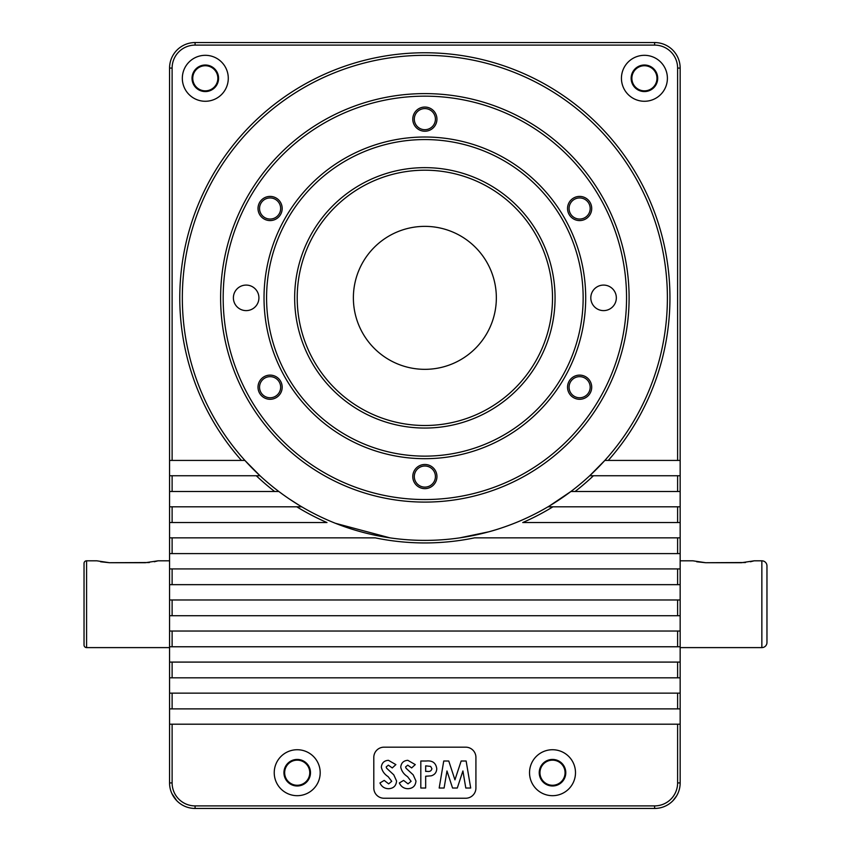 <?xml version="1.0" encoding="UTF-8"?>
<svg xmlns="http://www.w3.org/2000/svg" width="851" height="851" viewBox="0 0 851 851"><rect width="100%" height="100%" fill="white"/><g stroke="black" fill="none" stroke-linecap="round" stroke-linejoin="round"><path stroke-width="1.28" d="M169.562 560.809L158.073 560.809L145.308 562.724L109.566 562.724L96.801 560.809L86.589 560.809A2.553 2.553 0 0 0 84.036 563.362L84.036 645.058A2.553 2.553 0 0 0 86.589 647.611L169.562 647.611M696.692 561.766L705.692 562.724L692.927 560.809L680.162 560.809M474.496 537.853L680.162 537.853L680.162 553.597L169.562 553.597L169.562 68.08A25.53 25.53 0 0 1 195.092 42.55L654.632 42.55A25.53 25.53 0 0 1 680.162 68.08L680.162 460.423L604.838 460.423A242.535 242.535 0 0 0 593.434 123.48A242.535 242.535 0 0 0 256.289 123.48A242.535 242.535 0 0 0 244.886 460.423L169.562 460.423M474.496 537.864A245.088 245.088 0 0 1 375.227 537.864L172.115 537.853L172.115 553.597M169.562 506.802L301.722 506.802A242.535 242.535 0 0 0 548.001 506.802L680.162 506.802L680.162 522.535L522.748 522.535M424.862 93.61A204.24 204.24 0 0 1 629.102 297.85A204.24 204.24 0 0 1 424.862 502.09A204.24 204.24 0 0 1 220.622 297.85A204.24 204.24 0 0 1 424.862 93.61M424.862 139.564A158.286 158.286 0 0 0 266.576 297.85A158.286 158.286 0 0 0 424.862 456.136A158.286 158.286 0 0 0 583.148 297.85A158.286 158.286 0 0 0 424.862 139.564M424.862 226.366A71.484 71.484 0 0 0 353.378 297.85A71.484 71.484 0 0 0 424.862 369.334A71.484 71.484 0 0 0 496.346 297.85A71.484 71.484 0 0 0 424.862 226.366M424.862 425.5A127.65 127.65 0 0 0 552.512 297.85A127.65 127.65 0 0 0 424.862 170.2A127.65 127.65 0 0 0 297.212 297.85A127.65 127.65 0 0 0 424.862 425.5M424.862 167.647A130.203 130.203 0 0 1 555.065 297.85A130.203 130.203 0 0 1 424.862 428.053A130.203 130.203 0 0 1 294.659 297.85A130.203 130.203 0 0 1 424.862 167.647M424.862 458.689A160.839 160.839 0 0 1 264.023 297.85A160.839 160.839 0 0 1 424.862 137.011A160.839 160.839 0 0 1 585.701 297.85A160.839 160.839 0 0 1 424.862 458.689M424.862 499.537A201.687 201.687 0 0 0 626.549 297.85A201.687 201.687 0 0 0 424.862 96.163A201.687 201.687 0 0 0 223.175 297.85A201.687 201.687 0 0 0 424.862 499.537M603.572 285.085A12.765 12.765 0 0 0 590.807 297.85A12.765 12.765 0 0 0 603.572 310.615A12.765 12.765 0 0 0 616.337 297.85A12.765 12.765 0 0 0 603.572 285.085M246.152 285.085A12.765 12.765 0 0 0 233.387 297.85A12.765 12.765 0 0 0 246.152 310.615A12.765 12.765 0 0 0 258.917 297.85A12.765 12.765 0 0 0 246.152 285.085M552.512 749.731A22.977 22.977 0 0 0 529.535 772.708A22.977 22.977 0 0 0 552.512 795.685A22.977 22.977 0 0 0 575.489 772.708A22.977 22.977 0 0 0 552.512 749.731M297.212 749.731A22.977 22.977 0 0 0 274.235 772.708A22.977 22.977 0 0 0 297.212 795.685A22.977 22.977 0 0 0 320.189 772.708A22.977 22.977 0 0 0 297.212 749.731M644.42 55.315A22.977 22.977 0 0 0 621.443 78.292A22.977 22.977 0 0 0 644.42 101.269A22.977 22.977 0 0 0 667.397 78.292A22.977 22.977 0 0 0 644.42 55.315M205.304 55.315A22.977 22.977 0 0 0 182.327 78.292A22.977 22.977 0 0 0 205.304 101.269A22.977 22.977 0 0 0 228.281 78.292A22.977 22.977 0 0 0 205.304 55.315M424.862 129.692A10.552 10.552 0 0 0 435.414 119.14A10.552 10.552 0 0 0 424.862 108.588A10.552 10.552 0 0 0 414.309 119.14A10.552 10.552 0 0 0 424.862 129.692M424.862 107.056A12.084 12.084 0 0 0 412.778 119.14A12.084 12.084 0 0 0 424.862 131.224A12.084 12.084 0 0 0 436.946 119.14A12.084 12.084 0 0 0 424.862 107.056M579.627 219.047A10.552 10.552 0 0 0 590.179 208.495A10.552 10.552 0 0 0 579.627 197.943A10.552 10.552 0 0 0 569.074 208.495A10.552 10.552 0 0 0 579.627 219.047M579.627 196.411A12.084 12.084 0 0 0 567.543 208.495A12.084 12.084 0 0 0 579.627 220.579A12.084 12.084 0 0 0 591.711 208.495A12.084 12.084 0 0 0 579.627 196.411M579.627 397.757A10.552 10.552 0 0 0 590.179 387.205A10.552 10.552 0 0 0 579.627 376.653A10.552 10.552 0 0 0 569.074 387.205A10.552 10.552 0 0 0 579.627 397.757M579.627 375.121A12.084 12.084 0 0 0 567.543 387.205A12.084 12.084 0 0 0 579.627 399.289A12.084 12.084 0 0 0 591.711 387.205A12.084 12.084 0 0 0 579.627 375.121M424.862 487.112A10.552 10.552 0 0 0 435.414 476.56A10.552 10.552 0 0 0 424.862 466.008A10.552 10.552 0 0 0 414.309 476.56A10.552 10.552 0 0 0 424.862 487.112M424.862 464.476A12.084 12.084 0 0 0 412.778 476.56A12.084 12.084 0 0 0 424.862 488.644A12.084 12.084 0 0 0 436.946 476.56A12.084 12.084 0 0 0 424.862 464.476M270.097 397.757A10.552 10.552 0 0 0 280.649 387.205A10.552 10.552 0 0 0 270.097 376.653A10.552 10.552 0 0 0 259.544 387.205A10.552 10.552 0 0 0 270.097 397.757M270.097 375.121A12.084 12.084 0 0 0 258.013 387.205A12.084 12.084 0 0 0 270.097 399.289A12.084 12.084 0 0 0 282.181 387.205A12.084 12.084 0 0 0 270.097 375.121M270.097 219.047A10.552 10.552 0 0 0 280.649 208.495A10.552 10.552 0 0 0 270.097 197.943A10.552 10.552 0 0 0 259.544 208.495A10.552 10.552 0 0 0 270.097 219.047M270.097 196.411A12.084 12.084 0 0 0 258.013 208.495A12.084 12.084 0 0 0 270.097 220.579A12.084 12.084 0 0 0 282.181 208.495A12.084 12.084 0 0 0 270.097 196.411M297.212 785.984A13.276 13.276 0 0 1 283.936 772.708A13.276 13.276 0 0 1 297.212 759.432A13.276 13.276 0 0 1 310.487 772.708A13.276 13.276 0 0 1 297.212 785.984M552.512 785.984A13.276 13.276 0 0 1 539.236 772.708A13.276 13.276 0 0 1 552.512 759.432A13.276 13.276 0 0 1 565.787 772.708A13.276 13.276 0 0 1 552.512 785.984M644.42 91.568A13.276 13.276 0 0 1 631.144 78.292A13.276 13.276 0 0 1 644.42 65.016A13.276 13.276 0 0 1 657.695 78.292A13.276 13.276 0 0 1 644.42 91.568M205.304 91.568A13.276 13.276 0 0 1 192.028 78.292A13.276 13.276 0 0 1 205.304 65.016A13.276 13.276 0 0 1 218.579 78.292A13.276 13.276 0 0 1 205.304 91.568M297.212 760.156A12.552 12.552 0 0 0 284.66 772.708A12.552 12.552 0 0 0 297.212 785.26A12.552 12.552 0 0 0 309.764 772.708A12.552 12.552 0 0 0 297.212 760.156M552.512 760.156A12.552 12.552 0 0 0 539.96 772.708A12.552 12.552 0 0 0 552.512 785.26A12.552 12.552 0 0 0 565.064 772.708A12.552 12.552 0 0 0 552.512 760.156M644.42 65.74A12.552 12.552 0 0 0 631.867 78.292A12.552 12.552 0 0 0 644.42 90.844A12.552 12.552 0 0 0 656.972 78.292A12.552 12.552 0 0 0 644.42 65.74M205.304 65.74A12.552 12.552 0 0 0 192.751 78.292A12.552 12.552 0 0 0 205.304 90.844A12.552 12.552 0 0 0 217.856 78.292A12.552 12.552 0 0 0 205.304 65.74M761.858 647.611A5.106 5.106 0 0 0 766.964 642.505L766.964 565.915A5.106 5.106 0 0 0 761.858 560.809L761.858 647.611L680.162 647.611M750.433 561.766L754.199 560.809L761.858 560.809M754.199 560.809L741.434 562.724L705.692 562.724L745.476 562.532M100.567 561.766L109.566 562.724L149.351 562.532M154.308 561.766L158.073 560.809M169.562 724.201L680.162 724.201L680.162 782.92A25.53 25.53 0 0 1 654.632 808.45L195.092 808.45A25.53 25.53 0 0 1 169.562 782.92L169.562 553.597M169.562 693.139L680.162 693.139L680.162 708.883L169.562 708.883M172.115 693.139L172.115 708.883M677.609 708.883L677.609 693.139M677.609 522.535L677.609 506.802M552.948 506.802A245.088 245.088 0 0 1 522.748 522.546M677.609 460.423L677.609 68.08A22.977 22.977 0 0 0 654.632 45.103L195.092 45.103A22.977 22.977 0 0 0 172.115 68.08L172.115 460.423M169.562 475.741L260.012 475.741A242.535 242.535 0 0 1 244.886 460.423L241.461 460.423A245.088 245.088 0 0 1 255.066 121.108A245.088 245.088 0 0 1 594.658 121.108A245.088 245.088 0 0 1 608.263 460.423L604.838 460.423A242.535 242.535 0 0 1 589.711 475.741L680.162 475.741L680.162 491.484L570.904 491.484A242.535 242.535 0 0 0 589.711 475.741L604.838 460.423M677.609 491.484L677.609 475.741M593.445 475.741A245.088 245.088 0 0 1 575.106 491.484L570.904 491.484A242.535 242.535 0 0 1 548.001 506.802L549.129 506.132M677.609 553.597L677.609 537.853M172.115 506.802L172.115 522.535L169.562 522.535M326.975 522.535L172.115 522.535M326.975 522.546A245.088 245.088 0 0 1 296.776 506.802M169.562 568.915L680.162 568.915L680.162 584.658L169.562 584.658M172.115 568.915L172.115 584.658M677.609 584.658L677.609 568.915M172.115 475.741L172.115 491.484L169.562 491.484M244.886 460.423L260.012 475.741A242.535 242.535 0 0 0 278.82 491.484L172.115 491.484M300.073 505.824L301.722 506.802A242.535 242.535 0 0 1 278.82 491.484L274.618 491.484A245.088 245.088 0 0 1 256.279 475.741M169.562 599.976L680.162 599.976L680.162 615.709L169.562 615.709M172.115 599.976L172.115 615.709M677.609 615.709L677.609 599.976M169.562 631.027L680.162 631.027L680.162 646.771L169.562 646.771M172.115 631.027L172.115 646.771M677.609 646.771L677.609 631.027M169.562 662.089L680.162 662.089L680.162 677.822L169.562 677.822M172.115 662.089L172.115 677.822M677.609 677.822L677.609 662.089M386.184 766.932L386.631 768.23L393.779 774.835L396.577 781.027C396.119 785.92 393.417 788.483 388.46 788.717C384.471 788.558 381.642 786.643 379.95 782.963L384.216 780.41L388.641 783.867L391.726 781.314L388.141 776.644C384.503 774.325 382.227 771.166 381.333 767.166C381.78 762.922 384.141 760.634 388.418 760.315L395.885 764.613L392.258 767.932L388.364 765.166L386.184 766.932L386.631 768.23L386.184 766.932M405.576 766.932L406.033 768.23L413.182 774.835L415.969 781.027C415.522 785.92 412.82 788.483 407.863 788.717C403.874 788.558 401.034 786.643 399.342 782.963L403.608 780.41L408.033 783.867L411.118 781.314L407.544 776.644C403.895 774.325 401.629 771.166 400.736 767.166C401.183 762.922 403.544 760.634 407.82 760.315L415.277 764.613L411.65 767.932L407.767 765.166L405.576 766.932L406.033 768.23L405.576 766.932M475.922 757.39A10.212 10.212 0 0 0 465.71 747.178L384.014 747.178A10.212 10.212 0 0 0 373.802 757.39L373.802 788.026A10.212 10.212 0 0 0 384.014 798.238L465.71 798.238A10.212 10.212 0 0 0 475.922 788.026L475.922 757.39M172.115 724.201L172.115 782.92A22.977 22.977 0 0 0 195.092 805.897L654.632 805.897A22.977 22.977 0 0 0 677.609 782.92L677.609 724.201M173.03 795.759L176.817 800.748L171.785 793.355M176.859 800.791C169.955 791.185 169.955 791.185 176.859 800.791C169.955 791.185 169.955 791.185 176.859 800.791C169.955 791.185 169.955 791.185 176.859 800.791M171.689 793.132L172.806 795.387L171.689 793.132M672.864 800.791C679.768 791.185 679.768 791.185 672.864 800.791C679.768 791.185 679.768 791.185 672.864 800.791C679.768 791.185 679.768 791.185 672.864 800.791L676.311 796.408M676.694 795.77L678.034 793.132M676.694 795.759L672.907 800.748L676.694 795.759M425.67 771.4L427.383 771.4C429.872 771.783 431.383 770.878 431.904 768.676L430.638 766.389L425.67 765.857L425.67 771.4M420.82 788.026L420.82 761.007L426.234 761.007C432.414 760.347 435.925 762.911 436.754 768.676C436.616 772.378 434.755 774.772 431.18 775.835L425.67 776.25L425.67 788.026L420.82 788.026M439.18 788.026L443.743 761.007L448.775 761.007L454.945 779.856L461.146 761.007L466.135 761.007L470.699 788.026L465.795 788.026L462.912 770.963L457.295 788.026L452.562 788.026L446.977 770.963L444.094 788.026L439.18 788.026M278.82 491.484L282.957 494.537M283.085 494.633L287.723 497.888M288.978 498.75L298.765 505.026M459.774 537.853L488.91 531.779C499.058 529.12 510.877 524.716 516.174 522.535M333.549 522.535L334.9 523.088M335.411 523.291L389.949 537.853M169.562 537.853L172.115 537.853M549.618 505.834L570.904 491.484M680.162 522.535L680.162 537.853M680.162 491.484L680.162 506.802M680.162 460.423L680.162 475.741M680.162 553.597L680.162 568.915M680.162 584.658L680.162 599.976M680.162 615.709L680.162 631.027M680.162 646.771L680.162 662.089M680.162 677.822L680.162 693.139M680.162 708.883L680.162 724.201M86.589 560.809L86.589 647.611M677.609 68.08L680.162 68.08M654.632 45.103L654.632 42.55M195.092 45.103L195.092 42.55M172.115 68.08L169.562 68.08M680.162 782.92L677.609 782.92M654.632 808.45L654.632 805.897M195.092 808.45L195.092 805.897M169.562 782.92L172.115 782.92"/></g></svg>
